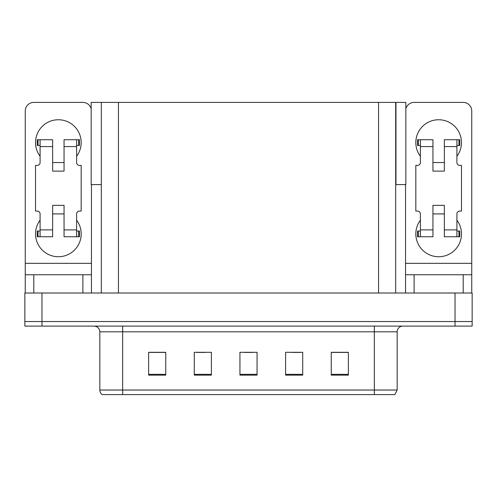 <?xml version="1.0" encoding="UTF-8"?>
<svg xmlns="http://www.w3.org/2000/svg" width="497" height="497" viewBox="0 0 497 497"><rect width="100%" height="100%" fill="white"/><g stroke="black" fill="none" stroke-linecap="round" stroke-linejoin="round"><path stroke-width="0.75" d="M395.68 184.586L405.838 184.586L405.838 102.407L395.68 102.407L395.68 293.013M395.68 102.407L91.162 102.407L91.162 184.586L101.32 184.586M395.966 184.586L395.966 102.407M41.972 326.113L472.15 326.113L472.15 321.547L24.85 321.547L24.85 293.013L41.972 293.013L41.972 321.547L24.85 321.547L24.85 326.113L41.972 326.113L41.972 321.547L472.15 321.547L472.15 293.013L41.972 293.013M101.32 102.407L101.32 293.013M397.165 390.027L394.879 394.593L374.334 394.593L374.334 390.027L397.165 390.027L397.165 331.822A5.709 5.709 0 0 1 402.868 326.113M99.835 390.027L122.666 390.027L122.666 394.593L374.334 394.593L102.121 394.593A5.709 5.709 0 0 1 99.835 390.027L99.835 331.822C99.499 328.355 97.598 326.448 94.132 326.113M348.372 375.136L348.372 352.305L331.25 352.305L331.25 375.136L348.372 375.136M302.716 375.136L302.716 352.305L285.595 352.305L285.595 375.136L302.716 375.136M165.75 375.136L165.75 352.305L148.628 352.305L148.628 375.136L165.75 375.136M211.405 375.136L211.405 352.305L194.284 352.305L194.284 375.136L211.405 375.136M257.061 375.136L257.061 352.305L239.939 352.305L239.939 375.136L257.061 375.136M331.25 352.423L347.683 352.423M339.122 352.423L331.878 352.423M196.855 352.423L205.416 352.423M165.24 352.423L157.99 352.423M149.429 352.423L165.75 352.423M291.702 352.423L300.263 352.423M244.275 352.423L252.836 352.423M40.089 156.275A22.825 22.825 0 0 1 58.348 119.752A22.825 22.825 0 0 1 76.613 156.275M82.887 293.013L82.887 274.754L33.808 274.754L33.808 293.013M91.162 108.775A8.561 8.561 0 0 0 82.887 102.407L33.808 102.407A8.561 8.561 0 0 0 25.248 110.968L25.248 263.335L91.448 263.335L91.448 293.013M76.613 220.196A22.825 22.825 0 0 1 42.99 250.78A22.825 22.825 0 0 1 40.089 220.196M64.057 171.117L52.645 171.117L52.645 146.578L40.089 146.578L40.089 162.556A2.852 2.852 0 0 1 37.232 165.408L35.523 165.408L35.523 211.063L37.232 211.063A2.852 2.852 0 0 1 40.089 213.915L40.089 229.894L52.645 229.894L52.645 205.354L64.057 205.354L64.057 229.894L76.613 229.894L76.613 213.915A2.852 2.852 0 0 1 79.464 211.063L81.179 211.063L81.179 165.408L79.464 165.408A2.852 2.852 0 0 1 76.613 162.556L76.613 146.578L64.057 146.578L64.057 171.117L52.645 171.117M91.448 184.586L91.448 263.335M25.248 293.013L25.248 274.754L33.808 274.754M82.887 274.754L91.448 274.754M25.248 274.754L25.248 263.335M420.387 156.275A22.825 22.825 0 0 1 438.652 119.752A22.825 22.825 0 0 1 456.911 156.275M463.192 293.013L463.192 274.754L414.113 274.754L414.113 293.013M405.552 184.586L405.552 263.335L471.752 263.335L471.752 110.968A8.561 8.561 0 0 0 463.192 102.407L414.113 102.407A8.561 8.561 0 0 0 405.838 108.775M456.911 220.196A22.825 22.825 0 0 1 423.289 250.78A22.825 22.825 0 0 1 420.387 220.196M444.355 171.117L432.943 171.117L432.943 146.578L420.387 146.578L420.387 162.556A2.852 2.852 0 0 1 417.536 165.408L415.821 165.408L415.821 211.063L417.536 211.063A2.852 2.852 0 0 1 420.387 213.915L420.387 229.894L432.943 229.894L432.943 205.354L444.355 205.354L444.355 229.894L456.911 229.894L456.911 213.915A2.852 2.852 0 0 1 459.768 211.063L461.477 211.063L461.477 165.408L459.768 165.408A2.852 2.852 0 0 1 456.911 162.556L456.911 146.578L444.355 146.578L444.355 171.117L432.943 171.117M405.552 293.013L405.552 274.754L414.113 274.754M463.192 274.754L471.752 274.754L471.752 293.013M471.752 263.335L471.752 274.754M405.552 274.754L405.552 263.335M64.057 213.915L52.645 213.915M64.057 146.578L64.057 139.725L76.613 139.725L76.613 146.578M40.089 145.435L38.058 145.435L38.058 139.725L52.645 139.725L52.645 146.578M76.613 229.894L76.613 236.746L64.057 236.746L64.057 229.894M52.645 229.894L52.645 236.746L40.089 236.746L40.089 229.894M76.613 231.037L79.464 231.037L79.464 236.746L76.613 236.746M38.058 139.725L37.232 139.725L37.232 145.435L38.058 145.435M40.089 146.578L40.089 139.725M40.089 236.746L37.232 236.746L37.232 231.037L40.089 231.037M76.613 139.725L78.638 139.725L78.638 145.435L76.613 145.435M78.638 145.435L79.464 145.435L79.464 139.725L78.638 139.725M444.355 213.915L432.943 213.915M444.355 146.578L444.355 139.725L456.911 139.725L456.911 146.578M420.387 145.435L418.362 145.435L418.362 139.725L432.943 139.725L432.943 146.578M456.911 229.894L456.911 236.746L444.355 236.746L444.355 229.894M432.943 229.894L432.943 236.746L420.387 236.746L420.387 229.894M456.911 231.037L459.768 231.037L459.768 236.746L456.911 236.746M418.362 139.725L417.536 139.725L417.536 145.435L418.362 145.435M420.387 146.578L420.387 139.725M420.387 236.746L417.536 236.746L417.536 231.037L420.387 231.037M456.911 139.725L458.942 139.725L458.942 145.435L456.911 145.435M458.942 145.435L459.768 145.435L459.768 139.725L458.942 139.725M455.028 293.013L455.028 326.113M118.441 102.407L118.441 293.013M378.559 102.407L378.559 293.013M374.334 326.113L374.334 331.822L99.835 331.822M397.165 331.822L374.334 331.822L374.334 390.027L122.666 390.027L122.666 326.113M257.061 374.34L239.939 374.34M211.405 374.34L194.284 374.34M165.75 374.34L148.628 374.34M302.716 374.34L285.595 374.34M348.372 374.34L331.25 374.34M78.638 231.037L78.638 236.746M38.058 236.746L38.058 231.037M458.942 231.037L458.942 236.746M418.362 236.746L418.362 231.037M64.057 162.556L52.645 162.556M444.355 162.556L432.943 162.556"/></g></svg>
